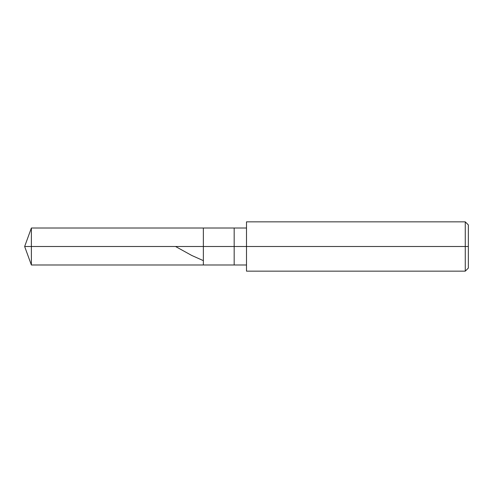<?xml version="1.0" encoding="UTF-8"?>
<svg xmlns="http://www.w3.org/2000/svg" width="493" height="493" viewBox="0 0 493 493"><rect width="100%" height="100%" fill="white"/><g stroke="black" fill="none" stroke-linecap="round" stroke-linejoin="round"><path stroke-width="0.74" d="M246.5 228.012L31.379 228.012L24.65 246.5L31.379 246.5L31.379 264.988L31.379 246.5L31.379 264.988L31.379 246.5L203.362 246.5L203.362 264.988L203.362 228.012L203.362 246.5L24.65 246.5L31.379 264.988L246.5 264.988M31.379 246.5L31.379 228.012L31.379 246.5M203.362 246.5L203.362 264.988L203.362 246.5L234.175 246.5L234.175 264.988L234.175 246.5L234.175 264.988L234.175 246.5L246.5 246.5L246.5 271.15L246.5 246.5L465.269 246.5L465.269 271.15L465.269 246.5L465.269 271.15L465.269 246.5L468.35 246.5L468.35 268.069L468.35 224.931L468.35 246.5L465.269 246.5L465.269 221.85L465.269 246.5L234.175 246.5L234.175 228.012L234.175 246.5L203.362 246.5L203.362 228.012L203.362 246.5M234.175 246.5L234.175 228.012L234.175 246.5M246.5 246.5L246.5 221.85L246.5 246.5M465.269 246.5L465.269 221.85L465.269 246.5M175.545 246.5L191.771 255.473L202.833 260.415M246.5 271.15L465.269 271.15L468.35 268.069M246.5 221.85L465.269 221.85L468.35 224.931"/></g></svg>

